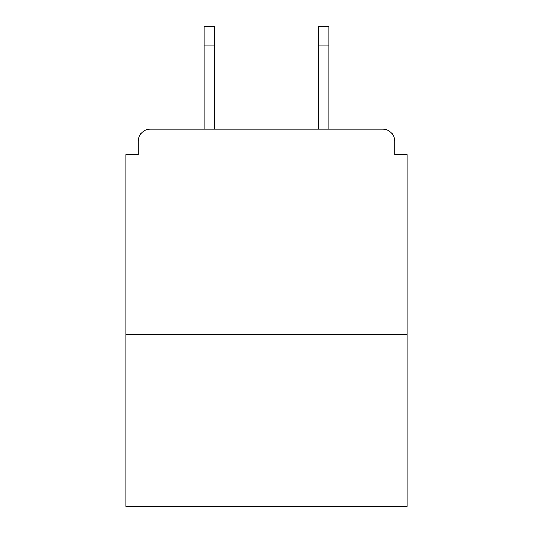 <?xml version="1.0" encoding="UTF-8"?>
<svg xmlns="http://www.w3.org/2000/svg" width="533" height="533" viewBox="0 0 533 533"><rect width="100%" height="100%" fill="white"/><g stroke="black" fill="none" stroke-linecap="round" stroke-linejoin="round"><path stroke-width="0.8" d="M394.833 154.57L394.833 141.452L394.833 154.57L407.132 154.57L407.132 506.35L125.868 506.35L125.868 154.57L138.167 154.57L138.167 141.452L138.167 154.57M407.132 334.151L125.868 334.151M394.833 141.452A12.299 12.299 0 0 0 382.527 129.153L150.473 129.153A12.299 12.299 0 0 0 138.167 141.452M382.527 129.153L330.46 129.153L382.527 129.153M202.54 129.153L150.473 129.153L202.54 129.153M214.839 45.098L204.179 45.098L204.179 26.65L214.839 26.65L214.839 129.153M204.179 45.098L204.179 129.153M328.821 26.65L328.821 45.098L318.161 45.098L318.161 26.65L328.821 26.65M318.161 129.153L318.161 45.098M328.821 129.153L328.821 45.098"/></g></svg>
